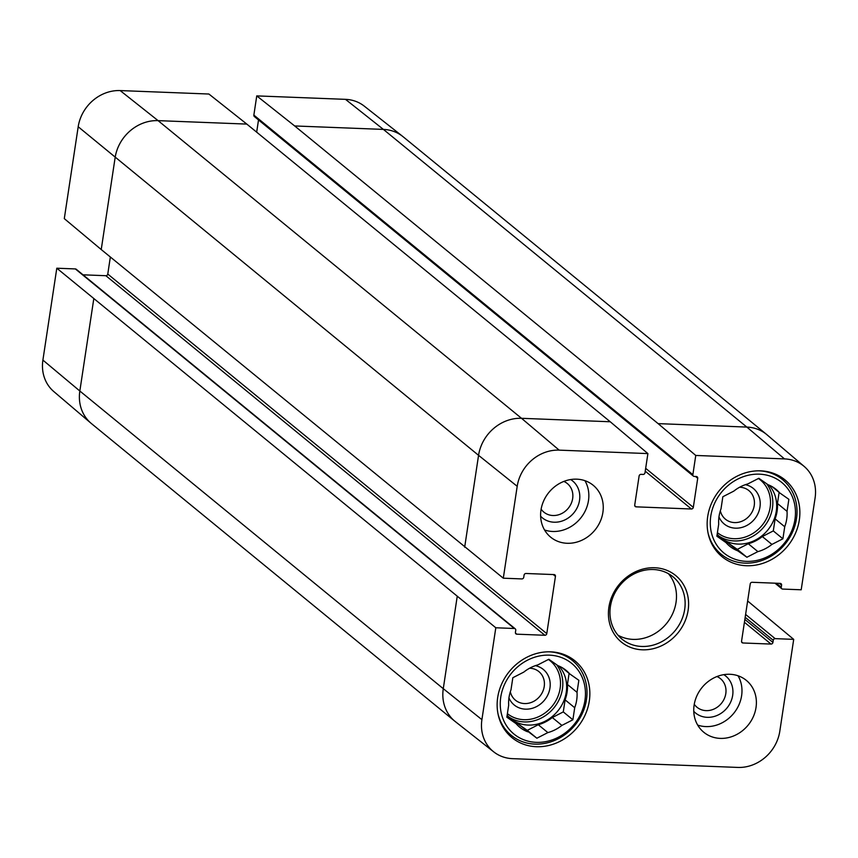<?xml version="1.0" encoding="UTF-8"?>
<svg xmlns="http://www.w3.org/2000/svg" width="858" height="858" viewBox="0 0 858 858"><rect width="100%" height="100%" fill="white"/><g stroke="black" fill="none" stroke-linecap="round" stroke-linejoin="round"><path stroke-width="1.29" d="M739.628 487.237A18.49 16.399 -50.7 0 1 739.853 487.247A18.49 16.399 -50.7 0 1 748.895 490.604A18.49 16.399 -50.7 0 1 752.723 510.692A18.49 16.399 -50.7 0 1 734.512 522.586A18.49 16.399 -50.7 0 1 725.46 519.219A18.49 16.399 -50.7 0 1 720.334 510.8M718.961 516.934A22.962 20.356 129.3 0 0 754.536 519.122A22.962 20.356 129.3 0 0 745.377 484.684M758.783 470.817A48.316 42.836 -50.7 0 1 782.528 479.601A48.316 42.836 -50.7 0 1 792.524 532.067A48.316 42.836 -50.7 0 1 744.926 563.138A48.316 42.836 -50.7 0 1 721.299 554.354A48.316 42.836 -50.7 0 1 708.011 532.818M737.741 550.825L728.131 542.964L737.29 549.377L748.283 543.747L757.882 551.619L746.9 557.25L737.741 550.825A36.68 32.518 -50.7 0 1 729.632 546.149A36.68 32.518 -50.7 0 1 726.04 542.631L716.87 536.218L718.693 524.174A36.68 32.518 -50.7 0 1 721.02 508.783L722.844 496.739L733.826 491.108A36.68 32.518 -50.7 0 1 747.854 483.912L758.847 478.281L768.007 484.706A36.68 32.518 -50.7 0 1 776.115 489.392A36.68 32.518 -50.7 0 1 779.707 492.9L788.867 499.313L787.043 511.357L777.445 503.485L779.118 492.417M746.9 557.25L737.29 549.377M717.02 535.253L726.04 542.631M771.91 544.422L762.312 536.55L773.294 530.92L775.117 518.875L784.727 526.748L782.904 538.792L771.91 544.422A36.68 32.518 -50.7 0 1 757.882 551.619M782.904 538.792L773.294 530.92M771.964 486.55L779.707 492.9M746.278 561.357A45.624 40.455 -50.7 0 1 719.712 494.551A45.624 40.455 -50.7 0 1 792.62 497.393A45.624 40.455 -50.7 0 1 746.278 561.357M787.043 511.357A36.68 32.518 -50.7 0 1 784.727 526.748M777.445 503.485A36.68 32.518 -50.7 0 1 775.117 518.875M762.312 536.55A36.68 32.518 -50.7 0 1 748.283 543.747M768.961 485.081A35.789 31.725 -50.7 0 1 772.329 523.176A35.789 31.725 -50.7 0 1 738.095 544.09A35.789 31.725 -50.7 0 1 720.591 537.58A35.789 31.725 -50.7 0 1 717.17 534.255M728.131 542.964A36.68 32.518 -50.7 0 1 724.173 541.108M693.382 476.104L254.376 116.549A1.791 1.587 -50.7 0 1 253.861 115.101L256.757 95.892L294.68 125.954L658.118 423.627L695.763 455.448L692.867 474.656A1.791 1.587 129.3 0 0 694.251 476.437L696.321 476.512A1.791 1.587 -50.7 0 1 697.715 478.281L693.318 507.346A1.791 1.587 -50.7 0 1 691.409 508.998L636.11 506.842A1.791 1.587 -50.7 0 1 634.716 505.072L639.113 476.008A1.791 1.587 -50.7 0 1 641.023 474.356L643.082 474.442A1.791 1.587 129.3 0 0 644.991 472.79L647.897 453.592L610.242 421.761L246.814 124.088L208.891 94.026L120.163 90.573A39.339 34.878 129.3 0 0 78.196 126.748L64.296 218.629L101.233 249.549L503.303 578.195L517.202 486.304A39.339 34.878 -50.7 0 1 559.169 450.139L647.897 453.592M695.763 455.448L784.491 458.901A39.339 34.878 -50.7 0 1 804.182 466.43L766.998 434.781A40.262 35.693 129.3 0 0 766.537 434.395L403.099 136.733A40.262 35.693 129.3 0 0 402.627 136.358L364.275 106.135A39.339 34.878 129.3 0 0 345.484 99.346L256.757 95.892M42.9 360.092A39.339 34.878 129.3 0 0 53.818 391.57L91.002 423.219A40.262 35.693 129.3 0 0 91.463 423.605L454.901 721.267A40.262 35.693 129.3 0 0 455.373 721.642L493.725 751.865A39.339 34.878 -50.7 0 1 481.906 719.658L495.806 627.766L56.8 268.211L42.9 360.092L79.837 391.012A40.262 35.693 129.3 0 0 91.002 423.219M56.8 268.211L75.343 268.929A1.791 1.587 -50.7 0 1 76.223 269.251L515.229 628.817A1.791 1.587 129.3 0 0 514.35 628.496L495.806 627.766M83.012 274.817L105.866 275.708A1.791 1.587 129.3 0 0 107.776 274.067L110.35 257.014M256.671 132.175L258.515 119.938M493.725 751.865A39.339 34.878 -50.7 0 0 512.516 758.654L737.837 767.427A39.339 34.878 -50.7 0 0 779.804 731.252L793.704 639.371L747.65 600.986M693.768 711.336A23.863 21.15 129.3 0 0 707.217 717.331A23.863 21.15 129.3 0 0 731.241 700.739A23.863 21.15 129.3 0 0 723.809 674.667M716.977 676.544A18.49 16.399 -50.7 0 1 720.463 678.657A18.49 16.399 -50.7 0 1 724.281 698.744A18.49 16.399 -50.7 0 1 706.07 710.628A18.49 16.399 -50.7 0 1 697.028 707.271A18.49 16.399 -50.7 0 1 694.261 704.279M697.672 725.085A33.548 29.74 129.3 0 0 733.676 713.384A33.548 29.74 129.3 0 0 738.052 675.793M540.626 516.226A23.863 21.15 129.3 0 0 554.075 522.211A23.863 21.15 129.3 0 0 578.11 505.619A23.863 21.15 129.3 0 0 570.667 479.547M563.835 481.424A18.49 16.399 -50.7 0 1 567.32 483.537A18.49 16.399 -50.7 0 1 571.149 503.625A18.49 16.399 -50.7 0 1 552.927 515.519A18.49 16.399 -50.7 0 1 543.886 512.151A18.49 16.399 -50.7 0 1 541.13 509.159M544.54 529.976A33.548 29.74 129.3 0 0 580.534 518.264A33.548 29.74 129.3 0 0 584.92 480.673M729.922 674.281A33.548 29.74 -50.7 0 1 746.331 680.383A33.548 29.74 -50.7 0 1 748.079 725.182A33.548 29.74 -50.7 0 1 703.817 732.292A33.548 29.74 -50.7 0 1 696.868 695.859A33.548 29.74 -50.7 0 1 729.922 674.281M576.78 479.172A33.548 29.74 -50.7 0 1 593.189 485.263A33.548 29.74 -50.7 0 1 594.948 530.072A33.548 29.74 -50.7 0 1 550.675 537.172A33.548 29.74 -50.7 0 1 543.736 500.74A33.548 29.74 -50.7 0 1 576.78 479.172M760.681 470.849A49.657 44.026 -50.7 0 1 784.973 479.879A49.657 44.026 -50.7 0 1 787.569 546.181A49.657 44.026 -50.7 0 1 722.05 556.703A49.657 44.026 -50.7 0 1 711.775 502.777A49.657 44.026 -50.7 0 1 760.681 470.849M550.664 651.833A49.657 44.026 -50.7 0 1 574.957 660.853A49.657 44.026 -50.7 0 1 577.552 727.166A49.657 44.026 -50.7 0 1 512.033 737.687A49.657 44.026 -50.7 0 1 501.758 683.762A49.657 44.026 -50.7 0 1 550.664 651.833M641.73 646.46A40.262 35.693 -50.7 0 1 622.029 639.146A40.262 35.693 -50.7 0 1 619.926 585.381A40.262 35.693 -50.7 0 1 673.058 576.844A40.262 35.693 -50.7 0 1 681.381 620.57A40.262 35.693 -50.7 0 1 641.73 646.46M642.299 649.806A42.943 38.074 129.3 0 0 685.917 589.607A42.943 38.074 129.3 0 0 617.299 586.926A42.943 38.074 129.3 0 0 642.299 649.806M618.028 635.22A40.262 35.693 129.3 0 0 633.075 639.382A40.262 35.693 129.3 0 0 671.353 616.301A40.262 35.693 129.3 0 0 668.414 573.691M503.303 578.195L521.846 578.914A1.791 1.587 129.3 0 0 523.755 577.273L524.077 575.128A1.791 1.587 -50.7 0 1 525.986 573.487L554.053 574.581A1.791 1.587 -50.7 0 1 555.448 576.351L546.782 633.622A1.791 1.587 -50.7 0 1 544.873 635.274L516.806 634.18A1.791 1.587 -50.7 0 1 515.422 632.4L515.744 630.265A1.791 1.587 129.3 0 0 515.229 628.817M793.704 639.371L775.16 638.642A1.791 1.587 129.3 0 0 773.251 640.293L772.929 642.428A1.791 1.587 -50.7 0 1 771.02 644.068L742.953 642.985A1.791 1.587 -50.7 0 1 741.559 641.205L750.224 583.933A1.791 1.587 -50.7 0 1 752.134 582.292L780.201 583.386A1.791 1.587 -50.7 0 1 781.584 585.156L781.263 587.29A1.791 1.587 129.3 0 0 782.657 589.071L801.2 589.789L815.1 497.908A39.339 34.878 -50.7 0 0 804.182 466.43M548.766 651.801A48.316 42.836 -50.7 0 1 572.511 660.585A48.316 42.836 -50.7 0 1 582.507 713.052A48.316 42.836 -50.7 0 1 534.909 744.122A48.316 42.836 -50.7 0 1 511.282 735.338A48.316 42.836 -50.7 0 1 497.994 713.792M536.261 742.342A45.624 40.455 -50.7 0 1 509.695 675.536A45.624 40.455 -50.7 0 1 582.603 678.367A45.624 40.455 -50.7 0 1 536.261 742.342M527.724 731.81A36.68 32.518 -50.7 0 1 519.616 727.123A36.68 32.518 -50.7 0 1 516.023 723.616L506.853 717.202L508.676 705.158A36.68 32.518 -50.7 0 1 511.003 689.768L512.827 677.723L523.809 672.093A36.68 32.518 -50.7 0 1 537.837 664.896L548.83 659.266L557.99 665.679A36.68 32.518 -50.7 0 1 566.098 670.366A36.68 32.518 -50.7 0 1 569.691 673.873L578.85 680.287L577.026 692.342A36.68 32.518 -50.7 0 1 574.71 707.721L572.887 719.776L561.893 725.407A36.68 32.518 -50.7 0 1 547.865 732.593L536.883 738.223L518.114 723.948A36.68 32.518 -50.7 0 1 514.156 722.093M507.003 716.237L516.023 723.616M518.114 723.948L527.273 730.362L538.266 724.731L547.865 732.593M561.893 725.407L552.295 717.535A36.68 32.518 -50.7 0 1 538.266 724.731M552.295 717.535L563.277 711.904L565.1 699.86L574.71 707.721M577.026 692.342L567.428 684.47A36.68 32.518 -50.7 0 1 565.1 699.86M567.428 684.47L569.101 673.391M558.944 666.065A35.789 31.725 -50.7 0 1 562.312 704.161A35.789 31.725 -50.7 0 1 528.078 725.074A35.789 31.725 -50.7 0 1 510.574 718.564A35.789 31.725 -50.7 0 1 507.153 715.24M561.947 667.535L569.691 673.873M572.887 719.776L563.277 711.904M536.883 738.223L527.273 730.362M508.944 697.919A22.962 20.356 129.3 0 0 544.519 700.107A22.962 20.356 129.3 0 0 535.36 665.669M529.611 668.221A18.49 16.399 -50.7 0 1 529.836 668.232A18.49 16.399 -50.7 0 1 538.878 671.589A18.49 16.399 -50.7 0 1 542.706 691.677A18.49 16.399 -50.7 0 1 524.495 703.56A18.49 16.399 -50.7 0 1 515.444 700.203A18.49 16.399 -50.7 0 1 510.317 691.784M758.418 478.507A33.998 30.137 -50.7 0 1 767.878 515.626A33.998 30.137 -50.7 0 1 733.869 538.706A33.998 30.137 -50.7 0 1 717.406 532.668M766.612 483.73A35.789 31.725 -50.7 0 1 767.856 521.171A35.789 31.725 -50.7 0 1 734.255 540.937A35.789 31.725 -50.7 0 1 718.736 535.928M246.814 124.088L158.087 120.635L120.163 90.573M402.627 136.358A40.262 35.693 129.3 0 0 383.408 129.408L294.68 125.954M766.537 434.395A40.262 35.693 129.3 0 0 746.846 427.08L383.408 129.408L345.484 99.346M93.737 299.12L79.837 391.012L443.275 688.674A40.262 35.693 129.3 0 0 454.901 721.267M610.242 421.761L521.525 418.307L158.087 120.635A40.262 35.693 129.3 0 0 115.122 157.657L101.233 249.549M559.169 450.139L521.525 418.307A40.262 35.693 129.3 0 0 478.56 455.33L78.196 126.748M784.491 458.901L746.846 427.08L658.118 423.627M517.202 486.304L478.56 455.33L464.671 547.211M457.164 596.793L443.275 688.674L481.906 719.658M645.237 471.181L691.409 508.998M645.666 468.329L693.318 507.346M634.738 505.727L636.11 506.842M253.861 115.101L692.867 474.656M695.506 476.48L697.715 478.281M553.238 574.549L555.448 576.351M107.776 274.067L546.782 633.622M105.866 275.708L544.873 635.274M515.444 633.054L516.806 634.18M75.343 268.929L514.35 628.496M741.591 641.859L742.953 642.985M779.386 583.354L781.584 585.156M776.308 583.236L781.263 587.29M775.16 638.642L745.613 614.446M745.184 617.299L773.251 640.293M744.851 619.433L772.929 642.428M744.422 622.297L771.02 644.068M556.595 664.703A35.789 31.725 -50.7 0 1 557.839 702.155A35.789 31.725 -50.7 0 1 524.238 721.921A35.789 31.725 -50.7 0 1 508.719 716.902M548.401 659.48A33.998 30.137 -50.7 0 1 557.861 696.61A33.998 30.137 -50.7 0 1 523.852 719.69A33.998 30.137 -50.7 0 1 507.389 713.641M782.528 479.601L776.265 474.474M721.299 554.354L715.036 549.227M774.989 583.183L781.777 588.749M572.511 660.585L566.248 655.458M511.282 735.338L505.019 730.212"/></g></svg>
